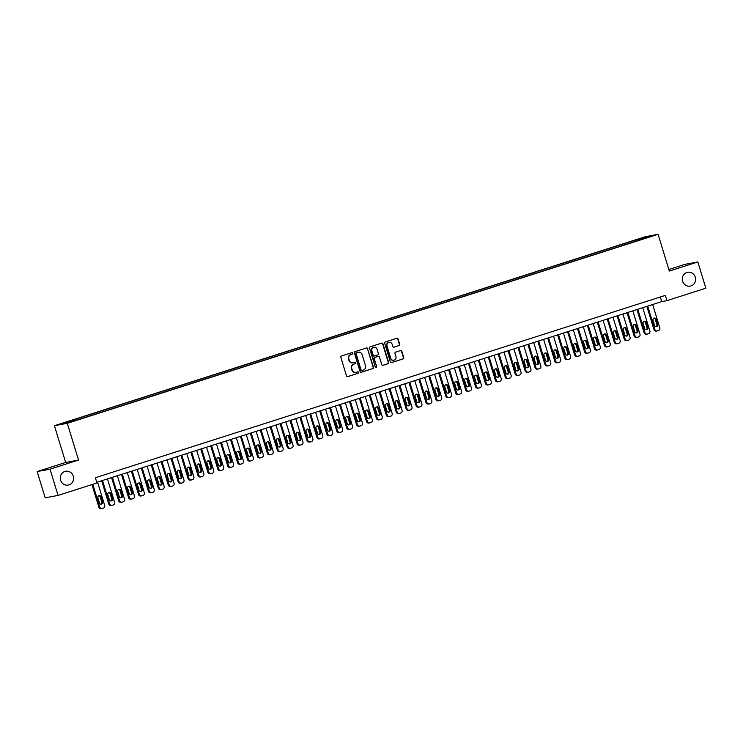 <?xml version="1.0" encoding="UTF-8"?>
<svg xmlns="http://www.w3.org/2000/svg" width="743" height="743" viewBox="0 0 743 743"><rect width="100%" height="100%" fill="white"/><g stroke="black" fill="none" stroke-linecap="round" stroke-linejoin="round"><path stroke-width="1.11" d="M352.73 353.185A0.752 0.715 79.4 0 0 351.829 352.674L341.492 355.981A1.077 1.022 79.4 0 0 340.833 357.327L346.498 375.874A1.077 1.022 79.4 0 0 347.789 376.59L358.126 373.283A0.752 0.715 79.4 0 0 357.773 371.825A0.752 0.715 79.4 0 0 357.689 371.844L356.352 372.271A3.455 3.269 79.4 0 1 352.228 369.968L351.755 368.426A3.455 3.269 79.4 0 1 353.863 364.135L355.2 363.699A0.752 0.715 79.4 0 0 354.838 362.24A0.752 0.715 79.4 0 0 354.755 362.259L353.417 362.686A3.455 3.269 79.4 0 1 349.303 360.383L348.829 358.841A3.455 3.269 79.4 0 1 350.928 354.55L352.266 354.123A0.752 0.715 79.4 0 0 352.73 353.185M352.869 362.807A3.455 3.269 79.4 0 1 348.95 360.448L348.476 358.906A3.455 3.269 79.4 0 1 350.585 354.615L351.922 354.188A0.752 0.715 79.4 0 0 351.727 352.711M347.501 376.636L357.782 373.348A0.752 0.715 79.4 0 0 357.578 371.881M355.795 372.392A3.455 3.269 79.4 0 1 351.876 370.033L351.411 368.491A3.455 3.269 79.4 0 1 353.51 364.2L354.848 363.764A0.752 0.715 79.4 0 0 354.652 362.296M682.603 281.226A7.031 6.659 79.4 0 0 690.238 286.111A7.031 6.659 79.4 0 0 695.299 277.167A7.031 6.659 79.4 0 0 687.665 272.282A7.031 6.659 79.4 0 0 682.603 281.226M682.743 281.625A7.031 6.659 79.4 0 0 682.288 279.164M60.582 480.201A7.031 6.659 79.4 0 0 68.217 485.086A7.031 6.659 79.4 0 0 73.269 476.142A7.031 6.659 79.4 0 0 65.635 471.266A7.031 6.659 79.4 0 0 60.582 480.201M60.712 480.61A7.031 6.659 79.4 0 0 60.257 478.148M638.153 239.097L642.63 237.862L638.153 239.097M399.028 345.551A1.077 1.022 79.4 0 0 399.688 344.213L398.09 339.012A1.077 1.022 79.4 0 0 396.808 338.288L385.32 341.966A1.077 1.022 79.4 0 0 384.67 343.303L390.335 361.85A1.077 1.022 79.4 0 0 391.626 362.575L403.105 358.897A1.077 1.022 79.4 0 0 403.765 357.559L401.842 351.272A1.077 1.022 79.4 0 0 400.551 350.547L395.638 352.126A1.077 1.022 79.4 0 0 394.979 353.464L395.935 356.584A2.888 2.731 79.4 0 1 393.864 360.253A2.888 2.731 79.4 0 1 390.734 358.247L387.001 346.034A2.888 2.731 79.4 0 1 389.072 342.365A2.888 2.731 79.4 0 1 392.202 344.371L392.824 346.405A1.077 1.022 79.4 0 0 394.115 347.13L398.675 345.616A1.077 1.022 79.4 0 0 399.335 344.278L397.746 339.077A1.077 1.022 79.4 0 0 396.743 338.306M669.332 271.065L697.826 261.954L705.85 288.191L666.945 300.646L665.338 295.389L95.355 477.721L96.962 482.978L58.047 495.423L50.022 469.177L78.526 460.056L67.297 423.315L658.094 234.324L669.332 271.065M367.831 348.69A1.077 1.022 79.4 0 0 366.54 347.965L355.061 351.643A1.077 1.022 79.4 0 0 354.402 352.981L360.076 371.528A1.077 1.022 79.4 0 0 361.367 372.252L372.847 368.574A1.077 1.022 79.4 0 0 373.506 367.237L367.488 348.755A1.077 1.022 79.4 0 0 366.485 347.993M370.19 346.805L381.679 343.127A1.077 1.022 79.4 0 1 382.961 343.851L388.635 362.398A1.077 1.022 79.4 0 1 387.976 363.736L383.063 365.315A1.077 1.022 79.4 0 1 381.772 364.59L379.478 357.067A1.077 1.022 79.4 0 0 378.187 356.352L374.927 357.392A1.077 1.022 79.4 0 0 374.268 358.73L376.664 366.568A0.752 0.715 79.4 0 1 376.116 367.525A0.752 0.715 79.4 0 1 375.299 367.005L369.531 348.142A1.077 1.022 79.4 0 1 370.19 346.805M64.316 422.962L68.681 421.467L64.316 422.962M67.297 423.315L54.415 425.72L645.221 236.729L658.094 234.324M632.079 242.469L631.708 241.234L70.641 420.705L73.083 420.259L73.473 420.835M631.708 241.234L645.045 237.286L650.339 236.302L641.868 239.339L80.801 418.811L67.464 422.758L62.171 423.742L73.083 420.259M78.526 460.056L65.653 462.462L37.15 471.573L50.022 469.177M37.15 471.573L45.174 497.819L58.047 495.423M697.826 261.954L684.953 264.35L668.849 269.505M65.653 462.462L54.415 425.72M96.766 482.337L661.725 301.612L666.945 300.646M660.313 297.005L661.725 301.612M634.717 241.624L634.141 240.778M645.045 237.286L644.859 238.057M361.079 372.299L372.494 368.639A1.077 1.022 79.4 0 0 373.153 367.302L367.488 348.755M356.575 352.739A0.752 0.715 79.4 0 0 356.111 353.687L361.089 369.958A0.752 0.715 79.4 0 0 361.99 370.469L363.401 370.014A3.455 3.269 79.4 0 0 365.51 365.723L362.11 354.597A3.455 3.269 79.4 0 0 357.987 352.293L356.231 352.804A0.752 0.715 79.4 0 0 355.767 353.752L356.111 353.687M361.822 370.497L361.646 370.534A0.752 0.715 79.4 0 1 360.745 370.023L355.767 353.752M358.191 352.238A3.455 3.269 79.4 0 0 357.634 352.358L357.987 352.293M356.231 352.804L357.634 352.358M382.775 365.352L387.623 363.801A1.077 1.022 79.4 0 0 388.283 362.463L382.617 343.916A1.077 1.022 79.4 0 0 381.614 343.145M378.076 356.371A1.077 1.022 79.4 0 0 377.834 356.417L374.574 357.457A1.077 1.022 79.4 0 0 373.924 358.795L376.664 366.568M375.939 367.534A0.752 0.715 79.4 0 0 376.311 366.633M377.091 349.266A2.888 2.731 79.4 0 0 373.952 347.26A2.888 2.731 79.4 0 0 371.881 350.928L373.2 355.228A1.077 1.022 79.4 0 0 374.481 355.953L377.741 354.903A1.077 1.022 79.4 0 0 378.401 353.566L377.091 349.266M373.785 347.297A2.888 2.731 79.4 0 0 371.537 350.993L371.881 350.928M374.138 356.018A1.077 1.022 79.4 0 1 372.847 355.293L371.537 350.993M393.827 347.176L398.675 345.616M388.895 342.412A2.888 2.731 79.4 0 0 386.648 346.099L387.001 346.034M393.688 360.281A2.888 2.731 79.4 0 1 390.381 358.312L386.648 346.099M391.338 362.621L402.762 358.962A1.077 1.022 79.4 0 0 403.412 357.624L401.499 351.337A1.077 1.022 79.4 0 0 400.496 350.575M91.946 484.575L98.847 507.144A2.201 2.08 -100.6 0 0 101.475 508.611M97.547 482.086L104.67 505.398A2.201 2.08 79.4 0 1 103.333 508.138L102.339 508.453A2.201 2.08 79.4 0 1 99.72 506.986L92.782 484.306M100.918 504.163A1.755 1.662 79.4 0 0 101.754 502.073L100.212 497.03A1.755 1.662 79.4 0 0 98.754 495.795M102.627 501.906L101.085 496.872A1.755 1.662 79.4 0 0 99.172 495.646A1.755 1.662 79.4 0 0 97.909 497.884L99.451 502.918A1.755 1.662 79.4 0 0 101.364 504.144A1.755 1.662 79.4 0 0 102.627 501.906L101.754 502.073M101.661 480.767L108.757 503.977A2.201 2.08 -100.6 0 0 111.385 505.444M107.456 478.919L114.589 502.231A2.201 2.08 79.4 0 1 113.242 504.961L112.258 505.277A2.201 2.08 79.4 0 1 109.63 503.819L102.506 480.507M110.828 500.986A1.755 1.662 79.4 0 0 111.664 498.897L110.131 493.863A1.755 1.662 79.4 0 0 108.664 492.618M112.537 498.739L110.995 493.696A1.755 1.662 79.4 0 0 109.091 492.479A1.755 1.662 79.4 0 0 107.828 494.708L109.37 499.751A1.755 1.662 79.4 0 0 111.274 500.968A1.755 1.662 79.4 0 0 112.537 498.739L111.664 498.897M111.58 477.6L118.676 500.81A2.201 2.08 -100.6 0 0 121.295 502.268M117.375 475.743L124.499 499.055A2.201 2.08 79.4 0 1 123.162 501.794L122.168 502.11A2.201 2.08 79.4 0 1 119.539 500.643L112.416 477.331M120.737 497.819A1.755 1.662 79.4 0 0 121.583 495.73L120.041 490.686A1.755 1.662 79.4 0 0 118.583 489.451M122.446 495.562L120.914 490.529A1.755 1.662 79.4 0 0 119.001 489.303A1.755 1.662 79.4 0 0 117.738 491.541L119.279 496.575A1.755 1.662 79.4 0 0 121.183 497.801A1.755 1.662 79.4 0 0 122.446 495.562L121.583 495.73M121.49 474.433L128.585 497.634A2.201 2.08 -100.6 0 0 131.205 499.101M127.285 472.576L134.409 495.887A2.201 2.08 79.4 0 1 133.071 498.618L132.078 498.934A2.201 2.08 79.4 0 1 129.458 497.476L122.326 474.164M130.657 494.652A1.755 1.662 79.4 0 0 131.492 492.553L129.951 487.519A1.755 1.662 79.4 0 0 128.493 486.275M132.365 492.395L130.824 487.352A1.755 1.662 79.4 0 0 128.911 486.136A1.755 1.662 79.4 0 0 127.647 488.374L129.189 493.408A1.755 1.662 79.4 0 0 131.102 494.624A1.755 1.662 79.4 0 0 132.365 492.395L131.492 492.553M131.4 471.257L138.495 494.466A2.201 2.08 -100.6 0 0 141.124 495.934M137.195 469.409L144.328 492.72A2.201 2.08 79.4 0 1 142.981 495.451L141.987 495.767A2.201 2.08 79.4 0 1 139.368 494.299L132.245 470.988M140.566 491.476A1.755 1.662 79.4 0 0 141.402 489.386L139.87 484.343A1.755 1.662 79.4 0 0 138.402 483.108M142.275 489.219L140.733 484.185A1.755 1.662 79.4 0 0 138.83 482.959A1.755 1.662 79.4 0 0 137.566 485.198L139.108 490.241A1.755 1.662 79.4 0 0 141.012 491.457A1.755 1.662 79.4 0 0 142.275 489.219L141.402 489.386M141.319 468.09L148.414 491.29A2.201 2.08 -100.6 0 0 151.033 492.758M147.114 466.232L154.238 489.544A2.201 2.08 79.4 0 1 152.9 492.275L151.906 492.6A2.201 2.08 79.4 0 1 149.278 491.132L142.154 467.821M150.476 488.309A1.755 1.662 79.4 0 0 151.321 486.21L149.78 481.176A1.755 1.662 79.4 0 0 148.321 479.932M152.185 486.052L150.653 481.009A1.755 1.662 79.4 0 0 148.739 479.792A1.755 1.662 79.4 0 0 147.476 482.031L149.018 487.064A1.755 1.662 79.4 0 0 150.922 488.29A1.755 1.662 79.4 0 0 152.185 486.052L151.321 486.21M151.228 464.914L158.324 488.123A2.201 2.08 -100.6 0 0 160.943 489.591M157.024 463.065L164.147 486.377A2.201 2.08 79.4 0 1 162.81 489.108L161.816 489.423A2.201 2.08 79.4 0 1 159.197 487.956L152.064 464.644M160.395 485.133A1.755 1.662 79.4 0 0 161.231 483.043L159.689 478A1.755 1.662 79.4 0 0 158.231 476.765M162.104 482.885L160.562 477.842A1.755 1.662 79.4 0 0 158.649 476.625A1.755 1.662 79.4 0 0 157.386 478.854L158.928 483.897A1.755 1.662 79.4 0 0 160.841 485.114A1.755 1.662 79.4 0 0 162.104 482.885L161.231 483.043M161.138 461.747L168.234 484.947A2.201 2.08 -100.6 0 0 170.862 486.414M166.934 459.889L174.066 483.201A2.201 2.08 79.4 0 1 172.72 485.941L171.726 486.256A2.201 2.08 79.4 0 1 169.107 484.789L161.983 461.477M170.305 481.966A1.755 1.662 79.4 0 0 171.141 479.876L169.608 474.833A1.755 1.662 79.4 0 0 168.141 473.597M172.014 479.709L170.472 474.675A1.755 1.662 79.4 0 0 168.568 473.449A1.755 1.662 79.4 0 0 167.305 475.687L168.847 480.721A1.755 1.662 79.4 0 0 170.751 481.947A1.755 1.662 79.4 0 0 172.014 479.709L171.141 479.876M171.057 458.57L178.153 481.78A2.201 2.08 -100.6 0 0 180.772 483.247M176.843 456.722L183.976 480.034A2.201 2.08 79.4 0 1 182.639 482.764L181.645 483.08A2.201 2.08 79.4 0 1 179.017 481.622L171.893 458.31M180.215 478.789A1.755 1.662 79.4 0 0 181.06 476.7L179.518 471.666A1.755 1.662 79.4 0 0 178.051 470.421M181.924 476.542L180.391 471.499A1.755 1.662 79.4 0 0 178.478 470.282A1.755 1.662 79.4 0 0 177.215 472.511L178.757 477.554A1.755 1.662 79.4 0 0 180.66 478.771A1.755 1.662 79.4 0 0 181.924 476.542L181.06 476.7M180.967 455.403L188.063 478.613A2.201 2.08 -100.6 0 0 190.682 480.071M186.762 453.546L193.886 476.857A2.201 2.08 79.4 0 1 192.548 479.597L191.555 479.913A2.201 2.08 79.4 0 1 188.936 478.446L181.803 455.134M190.134 475.622A1.755 1.662 79.4 0 0 190.97 473.532L189.428 468.489A1.755 1.662 79.4 0 0 187.97 467.254M191.843 473.365L190.301 468.331A1.755 1.662 79.4 0 0 188.388 467.106A1.755 1.662 79.4 0 0 187.125 469.344L188.666 474.387A1.755 1.662 79.4 0 0 190.579 475.604A1.755 1.662 79.4 0 0 191.843 473.365L190.97 473.532M190.877 452.236L197.972 475.436A2.201 2.08 -100.6 0 0 200.601 476.904M196.672 450.379L203.805 473.69A2.201 2.08 79.4 0 1 202.458 476.421L201.464 476.737A2.201 2.08 79.4 0 1 198.845 475.279L191.713 451.967M200.043 472.455A1.755 1.662 79.4 0 0 200.879 470.356L199.338 465.322A1.755 1.662 79.4 0 0 197.879 464.078M201.752 470.198L200.211 465.155A1.755 1.662 79.4 0 0 198.307 463.938A1.755 1.662 79.4 0 0 197.044 466.177L198.585 471.211A1.755 1.662 79.4 0 0 200.489 472.427A1.755 1.662 79.4 0 0 201.752 470.198L200.879 470.356M200.796 449.06L207.882 472.269A2.201 2.08 -100.6 0 0 210.51 473.737M206.582 447.212L213.715 470.523A2.201 2.08 79.4 0 1 212.368 473.254L211.383 473.57A2.201 2.08 79.4 0 1 208.755 472.102L201.632 448.791M209.953 469.279A1.755 1.662 79.4 0 0 210.798 467.189L209.257 462.146A1.755 1.662 79.4 0 0 207.789 460.911M211.662 467.022L210.12 461.988A1.755 1.662 79.4 0 0 208.216 460.762A1.755 1.662 79.4 0 0 206.953 463L208.495 468.044A1.755 1.662 79.4 0 0 210.399 469.26A1.755 1.662 79.4 0 0 211.662 467.022L210.798 467.189M210.706 445.893L217.801 469.093A2.201 2.08 -100.6 0 0 220.42 470.56M216.501 444.035L223.624 467.347A2.201 2.08 79.4 0 1 222.287 470.078L221.293 470.403A2.201 2.08 79.4 0 1 218.665 468.935L211.541 445.624M219.872 466.112A1.755 1.662 79.4 0 0 220.708 464.013L219.166 458.979A1.755 1.662 79.4 0 0 217.708 457.734M221.581 463.855L220.039 458.812A1.755 1.662 79.4 0 0 218.126 457.595A1.755 1.662 79.4 0 0 216.863 459.833L218.405 464.867A1.755 1.662 79.4 0 0 220.318 466.093A1.755 1.662 79.4 0 0 221.581 463.855L220.708 464.013M220.615 442.717L227.711 465.926A2.201 2.08 -100.6 0 0 230.339 467.393M226.411 440.868L233.534 464.18A2.201 2.08 79.4 0 1 232.197 466.91L231.203 467.226A2.201 2.08 79.4 0 1 228.584 465.759L221.451 442.447M229.782 462.935A1.755 1.662 79.4 0 0 230.618 460.846L229.076 455.803A1.755 1.662 79.4 0 0 227.618 454.567M231.491 460.688L229.949 455.645A1.755 1.662 79.4 0 0 228.045 454.428A1.755 1.662 79.4 0 0 226.782 456.657L228.315 461.7A1.755 1.662 79.4 0 0 230.228 462.917A1.755 1.662 79.4 0 0 231.491 460.688L230.618 460.846M230.534 439.55L237.621 462.75A2.201 2.08 -100.6 0 0 240.249 464.217M236.32 437.692L243.453 461.004A2.201 2.08 79.4 0 1 242.107 463.743L241.122 464.059A2.201 2.08 79.4 0 1 238.494 462.592L231.37 439.28M239.692 459.768A1.755 1.662 79.4 0 0 240.537 457.679L238.995 452.636A1.755 1.662 79.4 0 0 237.528 451.4M241.401 457.512L239.859 452.478A1.755 1.662 79.4 0 0 237.955 451.252A1.755 1.662 79.4 0 0 236.692 453.49L238.234 458.524A1.755 1.662 79.4 0 0 240.138 459.75A1.755 1.662 79.4 0 0 241.401 457.512L240.537 457.679M240.444 436.373L247.54 459.583A2.201 2.08 -100.6 0 0 250.159 461.05M246.239 434.525L253.363 457.837A2.201 2.08 79.4 0 1 252.026 460.567L251.032 460.883A2.201 2.08 79.4 0 1 248.403 459.425L241.28 436.113M249.602 456.592A1.755 1.662 79.4 0 0 250.447 454.502L248.905 449.469A1.755 1.662 79.4 0 0 247.447 448.224M251.32 454.344L249.778 449.301A1.755 1.662 79.4 0 0 247.865 448.085A1.755 1.662 79.4 0 0 246.602 450.314L248.143 455.357A1.755 1.662 79.4 0 0 250.057 456.574A1.755 1.662 79.4 0 0 251.32 454.344L250.447 454.502M250.354 433.206L257.45 456.416A2.201 2.08 -100.6 0 0 260.078 457.874M256.149 431.349L263.273 454.66A2.201 2.08 79.4 0 1 261.935 457.4L260.942 457.716A2.201 2.08 79.4 0 1 258.323 456.248L251.19 432.937M259.521 453.425A1.755 1.662 79.4 0 0 260.356 451.335L258.815 446.292A1.755 1.662 79.4 0 0 257.357 445.057M261.23 451.168L259.688 446.134A1.755 1.662 79.4 0 0 257.784 444.908A1.755 1.662 79.4 0 0 256.521 447.147L258.053 452.19A1.755 1.662 79.4 0 0 259.966 453.406A1.755 1.662 79.4 0 0 261.23 451.168L260.356 451.335M260.273 430.039L267.359 453.239A2.201 2.08 -100.6 0 0 269.988 454.707M266.059 428.182L273.192 451.493A2.201 2.08 79.4 0 1 271.845 454.224L270.861 454.54A2.201 2.08 79.4 0 1 268.232 453.081L261.109 429.77M269.43 450.258A1.755 1.662 79.4 0 0 270.276 448.159L268.734 443.125A1.755 1.662 79.4 0 0 267.266 441.881M271.139 448.001L269.598 442.958A1.755 1.662 79.4 0 0 267.694 441.741A1.755 1.662 79.4 0 0 266.431 443.98L267.972 449.013A1.755 1.662 79.4 0 0 269.876 450.239A1.755 1.662 79.4 0 0 271.139 448.001L270.276 448.159M270.183 426.863L277.278 450.072A2.201 2.08 -100.6 0 0 279.897 451.54M275.978 425.015L283.102 448.326A2.201 2.08 79.4 0 1 281.764 451.057L280.77 451.373A2.201 2.08 79.4 0 1 278.142 449.905L271.019 426.593M279.34 447.082A1.755 1.662 79.4 0 0 280.185 444.992L278.644 439.949A1.755 1.662 79.4 0 0 277.185 438.714M281.058 444.825L279.517 439.791A1.755 1.662 79.4 0 0 277.603 438.565A1.755 1.662 79.4 0 0 276.34 440.803L277.882 445.846A1.755 1.662 79.4 0 0 279.795 447.063A1.755 1.662 79.4 0 0 281.058 444.825L280.185 444.992M280.092 423.696L287.188 446.896A2.201 2.08 -100.6 0 0 289.816 448.363M285.888 421.838L293.011 445.15A2.201 2.08 79.4 0 1 291.674 447.89L290.68 448.205A2.201 2.08 79.4 0 1 288.061 446.738L280.928 423.426M289.259 443.915A1.755 1.662 79.4 0 0 290.095 441.816L288.553 436.782A1.755 1.662 79.4 0 0 287.095 435.537M290.968 441.658L289.426 436.615A1.755 1.662 79.4 0 0 287.522 435.398A1.755 1.662 79.4 0 0 286.259 437.636L287.792 442.67A1.755 1.662 79.4 0 0 289.705 443.896A1.755 1.662 79.4 0 0 290.968 441.658L290.095 441.816M290.011 420.519L297.098 443.729A2.201 2.08 -100.6 0 0 299.726 445.196M295.798 418.671L302.93 441.983A2.201 2.08 79.4 0 1 301.584 444.713L300.599 445.029A2.201 2.08 79.4 0 1 297.971 443.562L290.847 420.25M299.169 440.738A1.755 1.662 79.4 0 0 300.014 438.649L298.472 433.606A1.755 1.662 79.4 0 0 297.005 432.37M300.878 438.491L299.336 433.448A1.755 1.662 79.4 0 0 297.432 432.231A1.755 1.662 79.4 0 0 296.169 434.46L297.711 439.503A1.755 1.662 79.4 0 0 299.615 440.72A1.755 1.662 79.4 0 0 300.878 438.491L300.014 438.649M299.921 417.352L307.017 440.553A2.201 2.08 -100.6 0 0 309.636 442.02M305.717 415.495L312.84 438.807A2.201 2.08 79.4 0 1 311.503 441.546L310.509 441.862A2.201 2.08 79.4 0 1 307.881 440.395L300.757 417.083M309.079 437.571A1.755 1.662 79.4 0 0 309.924 435.482L308.382 430.438A1.755 1.662 79.4 0 0 306.924 429.203M310.797 435.314L309.255 430.281A1.755 1.662 79.4 0 0 307.342 429.055A1.755 1.662 79.4 0 0 306.079 431.293L307.621 436.327A1.755 1.662 79.4 0 0 309.534 437.553A1.755 1.662 79.4 0 0 310.797 435.314L309.924 435.482M309.831 414.176L316.927 437.386A2.201 2.08 -100.6 0 0 319.555 438.853M315.626 412.328L322.75 435.639A2.201 2.08 79.4 0 1 321.413 438.37L320.419 438.686A2.201 2.08 79.4 0 1 317.8 437.228L310.667 413.916M318.998 434.395A1.755 1.662 79.4 0 0 319.834 432.305L318.292 427.271A1.755 1.662 79.4 0 0 316.834 426.027M320.707 432.147L319.165 427.104A1.755 1.662 79.4 0 0 317.261 425.888A1.755 1.662 79.4 0 0 315.998 428.117L317.53 433.16A1.755 1.662 79.4 0 0 319.444 434.376A1.755 1.662 79.4 0 0 320.707 432.147L319.834 432.305M319.741 411.009L326.836 434.218A2.201 2.08 -100.6 0 0 329.465 435.677M325.536 409.152L332.669 432.463A2.201 2.08 79.4 0 1 331.322 435.203L330.338 435.519A2.201 2.08 79.4 0 1 327.709 434.051L320.586 410.74M328.908 431.228A1.755 1.662 79.4 0 0 329.753 429.138L328.211 424.095A1.755 1.662 79.4 0 0 326.744 422.86M330.616 428.971L329.075 423.937A1.755 1.662 79.4 0 0 327.171 422.711A1.755 1.662 79.4 0 0 325.908 424.95L327.449 429.993A1.755 1.662 79.4 0 0 329.353 431.209A1.755 1.662 79.4 0 0 330.616 428.971L329.753 429.138M329.66 407.842L336.755 431.042A2.201 2.08 -100.6 0 0 339.375 432.51M335.455 405.984L342.579 429.296A2.201 2.08 79.4 0 1 341.241 432.027L340.248 432.352A2.201 2.08 79.4 0 1 337.619 430.884L330.496 407.573M338.817 428.061A1.755 1.662 79.4 0 0 339.662 425.962L338.121 420.928A1.755 1.662 79.4 0 0 336.663 419.684M340.535 425.804L338.994 420.761A1.755 1.662 79.4 0 0 337.081 419.544A1.755 1.662 79.4 0 0 335.817 421.783L337.359 426.816A1.755 1.662 79.4 0 0 339.263 428.042A1.755 1.662 79.4 0 0 340.535 425.804L339.662 425.962M339.57 404.666L346.665 427.875A2.201 2.08 -100.6 0 0 349.294 429.343M345.365 402.817L352.488 426.129A2.201 2.08 79.4 0 1 351.151 428.86L350.157 429.175A2.201 2.08 79.4 0 1 347.538 427.708L340.405 404.396M348.736 424.885A1.755 1.662 79.4 0 0 349.572 422.795L348.03 417.752A1.755 1.662 79.4 0 0 346.572 416.517M350.445 422.628L348.904 417.594A1.755 1.662 79.4 0 0 347 416.368A1.755 1.662 79.4 0 0 345.727 418.606L347.269 423.649A1.755 1.662 79.4 0 0 349.182 424.866A1.755 1.662 79.4 0 0 350.445 422.628L349.572 422.795M349.479 401.499L356.575 424.699A2.201 2.08 -100.6 0 0 359.203 426.166M355.275 399.641L362.408 422.953A2.201 2.08 79.4 0 1 361.061 425.693L360.076 426.008A2.201 2.08 79.4 0 1 357.448 424.541L350.325 401.229M358.646 421.718A1.755 1.662 79.4 0 0 359.491 419.619L357.95 414.585A1.755 1.662 79.4 0 0 356.482 413.34M360.355 419.461L358.813 414.418A1.755 1.662 79.4 0 0 356.909 413.201A1.755 1.662 79.4 0 0 355.646 415.439L357.188 420.473A1.755 1.662 79.4 0 0 359.092 421.699A1.755 1.662 79.4 0 0 360.355 419.461L359.491 419.619M359.398 398.322L366.494 421.532A2.201 2.08 -100.6 0 0 369.113 422.999M365.194 396.474L372.317 419.786A2.201 2.08 79.4 0 1 370.98 422.516L369.986 422.832A2.201 2.08 79.4 0 1 367.358 421.365L360.234 398.062M368.556 418.541A1.755 1.662 79.4 0 0 369.401 416.451L367.859 411.408A1.755 1.662 79.4 0 0 366.401 410.173M370.274 416.294L368.732 411.25A1.755 1.662 79.4 0 0 366.819 410.034A1.755 1.662 79.4 0 0 365.556 412.263L367.098 417.306A1.755 1.662 79.4 0 0 369.002 418.523A1.755 1.662 79.4 0 0 370.274 416.294L369.401 416.451M369.308 395.155L376.404 418.355A2.201 2.08 -100.6 0 0 379.032 419.823M375.104 393.298L382.227 416.609A2.201 2.08 79.4 0 1 380.89 419.349L379.896 419.665A2.201 2.08 79.4 0 1 377.277 418.198L370.144 394.886M378.475 415.374A1.755 1.662 79.4 0 0 379.311 413.284L377.769 408.241A1.755 1.662 79.4 0 0 376.311 407.006M380.184 413.117L378.642 408.083A1.755 1.662 79.4 0 0 376.738 406.858A1.755 1.662 79.4 0 0 375.466 409.096L377.007 414.13A1.755 1.662 79.4 0 0 378.921 415.356A1.755 1.662 79.4 0 0 380.184 413.117L379.311 413.284M379.218 391.988L386.314 415.188A2.201 2.08 -100.6 0 0 388.942 416.656M385.013 390.131L392.146 413.442A2.201 2.08 79.4 0 1 390.799 416.173L389.815 416.489A2.201 2.08 79.4 0 1 387.187 415.031L380.063 391.719M388.385 412.198A1.755 1.662 79.4 0 0 389.23 410.108L387.688 405.074A1.755 1.662 79.4 0 0 386.221 403.83M390.094 409.95L388.552 404.907A1.755 1.662 79.4 0 0 386.648 403.69A1.755 1.662 79.4 0 0 385.385 405.919L386.927 410.963A1.755 1.662 79.4 0 0 388.83 412.179A1.755 1.662 79.4 0 0 390.094 409.95L389.23 410.108M389.137 388.812L396.233 412.021A2.201 2.08 -100.6 0 0 398.852 413.479M394.932 386.964L402.056 410.266A2.201 2.08 79.4 0 1 400.718 413.006L399.725 413.322A2.201 2.08 79.4 0 1 397.096 411.854L389.973 388.543M398.294 409.031A1.755 1.662 79.4 0 0 399.14 406.941L397.598 401.898A1.755 1.662 79.4 0 0 396.14 400.663M400.013 406.774L398.471 401.74A1.755 1.662 79.4 0 0 396.558 400.514A1.755 1.662 79.4 0 0 395.295 402.752L396.836 407.796A1.755 1.662 79.4 0 0 398.74 409.012A1.755 1.662 79.4 0 0 400.013 406.774L399.14 406.941M399.047 385.645L406.142 408.845A2.201 2.08 -100.6 0 0 408.771 410.312M404.842 383.787L411.966 407.099A2.201 2.08 79.4 0 1 410.628 409.83L409.634 410.155A2.201 2.08 79.4 0 1 407.015 408.687L399.883 385.376M408.213 405.864A1.755 1.662 79.4 0 0 409.049 403.765L407.508 398.731A1.755 1.662 79.4 0 0 406.049 397.486M409.922 403.607L408.381 398.564A1.755 1.662 79.4 0 0 406.477 397.347A1.755 1.662 79.4 0 0 405.204 399.585L406.746 404.619A1.755 1.662 79.4 0 0 408.659 405.845A1.755 1.662 79.4 0 0 409.922 403.607L409.049 403.765M408.956 382.469L416.052 405.678A2.201 2.08 -100.6 0 0 418.68 407.145M414.752 380.62L421.885 403.932A2.201 2.08 79.4 0 1 420.538 406.662L419.554 406.978A2.201 2.08 79.4 0 1 416.925 405.511L409.802 382.199M418.123 402.687A1.755 1.662 79.4 0 0 418.959 400.598L417.427 395.555A1.755 1.662 79.4 0 0 415.959 394.319M419.832 400.431L418.29 395.397A1.755 1.662 79.4 0 0 416.386 394.171A1.755 1.662 79.4 0 0 415.123 396.409L416.665 401.452A1.755 1.662 79.4 0 0 418.569 402.669A1.755 1.662 79.4 0 0 419.832 400.431L418.959 400.598M418.876 379.301L425.971 402.502A2.201 2.08 -100.6 0 0 428.59 403.969M424.671 377.444L431.794 400.756A2.201 2.08 79.4 0 1 430.457 403.495L429.463 403.811A2.201 2.08 79.4 0 1 426.835 402.344L419.711 379.032M428.033 399.52A1.755 1.662 79.4 0 0 428.878 397.421L427.336 392.388A1.755 1.662 79.4 0 0 425.878 391.143M429.742 397.264L428.209 392.22A1.755 1.662 79.4 0 0 426.296 391.004A1.755 1.662 79.4 0 0 425.033 393.242L426.575 398.276A1.755 1.662 79.4 0 0 428.479 399.502A1.755 1.662 79.4 0 0 429.742 397.264L428.878 397.421M428.785 376.125L435.881 399.335A2.201 2.08 -100.6 0 0 438.509 400.802M434.581 374.277L441.704 397.589A2.201 2.08 79.4 0 1 440.367 400.319L439.373 400.635A2.201 2.08 79.4 0 1 436.754 399.167L429.621 375.865M437.952 396.344A1.755 1.662 79.4 0 0 438.788 394.254L437.246 389.211A1.755 1.662 79.4 0 0 435.788 387.976M439.661 394.096L438.119 389.053A1.755 1.662 79.4 0 0 436.206 387.837A1.755 1.662 79.4 0 0 434.943 390.066L436.485 395.109A1.755 1.662 79.4 0 0 438.398 396.325A1.755 1.662 79.4 0 0 439.661 394.096L438.788 394.254M438.695 372.958L445.791 396.168A2.201 2.08 -100.6 0 0 448.419 397.626M444.49 371.101L451.623 394.412A2.201 2.08 79.4 0 1 450.277 397.152L449.292 397.468A2.201 2.08 79.4 0 1 446.664 396L439.54 372.689M447.862 393.177A1.755 1.662 79.4 0 0 448.698 391.087L447.165 386.044A1.755 1.662 79.4 0 0 445.698 384.809M449.571 390.92L448.029 385.886A1.755 1.662 79.4 0 0 446.125 384.66A1.755 1.662 79.4 0 0 444.862 386.899L446.404 391.933A1.755 1.662 79.4 0 0 448.308 393.158A1.755 1.662 79.4 0 0 449.571 390.92L448.698 391.087M448.614 369.791L455.71 392.991A2.201 2.08 -100.6 0 0 458.329 394.459M454.41 367.934L461.533 391.245A2.201 2.08 79.4 0 1 460.196 393.976L459.202 394.292A2.201 2.08 79.4 0 1 456.574 392.833L449.45 369.522M457.772 390.001A1.755 1.662 79.4 0 0 458.617 387.911L457.075 382.877A1.755 1.662 79.4 0 0 455.617 381.633M459.48 387.753L457.948 382.71A1.755 1.662 79.4 0 0 456.035 381.493A1.755 1.662 79.4 0 0 454.772 383.722L456.313 388.765A1.755 1.662 79.4 0 0 458.217 389.982A1.755 1.662 79.4 0 0 459.48 387.753L458.617 387.911M458.524 366.615L465.62 389.824A2.201 2.08 -100.6 0 0 468.239 391.282M464.319 364.767L471.443 388.069A2.201 2.08 79.4 0 1 470.105 390.809L469.112 391.124A2.201 2.08 79.4 0 1 466.493 389.657L459.36 366.345M467.691 386.834A1.755 1.662 79.4 0 0 468.527 384.744L466.985 379.701A1.755 1.662 79.4 0 0 465.527 378.466M469.4 384.577L467.858 379.543A1.755 1.662 79.4 0 0 465.945 378.317A1.755 1.662 79.4 0 0 464.681 380.555L466.223 385.598A1.755 1.662 79.4 0 0 468.136 386.815A1.755 1.662 79.4 0 0 469.4 384.577L468.527 384.744M468.434 363.448L475.529 386.648A2.201 2.08 -100.6 0 0 478.158 388.115M474.229 361.59L481.362 384.902A2.201 2.08 79.4 0 1 480.015 387.632L479.021 387.957A2.201 2.08 79.4 0 1 476.402 386.49L469.279 363.178M477.6 383.667A1.755 1.662 79.4 0 0 478.436 381.568L476.904 376.534A1.755 1.662 79.4 0 0 475.436 375.289M479.309 381.41L477.768 376.367A1.755 1.662 79.4 0 0 475.864 375.15A1.755 1.662 79.4 0 0 474.601 377.388L476.142 382.422A1.755 1.662 79.4 0 0 478.046 383.648A1.755 1.662 79.4 0 0 479.309 381.41L478.436 381.568M478.353 360.271L485.448 383.481A2.201 2.08 -100.6 0 0 488.067 384.948M484.148 358.423L491.272 381.735A2.201 2.08 79.4 0 1 489.934 384.465L488.94 384.781A2.201 2.08 79.4 0 1 486.312 383.314L479.189 360.002M487.51 380.49A1.755 1.662 79.4 0 0 488.355 378.401L486.814 373.357A1.755 1.662 79.4 0 0 485.355 372.122M489.219 378.233L487.687 373.2A1.755 1.662 79.4 0 0 485.773 371.974A1.755 1.662 79.4 0 0 484.51 374.212L486.052 379.255A1.755 1.662 79.4 0 0 487.956 380.472A1.755 1.662 79.4 0 0 489.219 378.233L488.355 378.401M488.262 357.104L495.358 380.305A2.201 2.08 -100.6 0 0 497.977 381.772M494.058 355.247L501.181 378.558A2.201 2.08 79.4 0 1 499.844 381.298L498.85 381.614A2.201 2.08 79.4 0 1 496.231 380.147L489.098 356.835M497.429 377.323A1.755 1.662 79.4 0 0 498.265 375.224L496.723 370.19A1.755 1.662 79.4 0 0 495.265 368.946M499.138 375.066L497.596 370.023A1.755 1.662 79.4 0 0 495.683 368.807A1.755 1.662 79.4 0 0 494.42 371.045L495.962 376.079A1.755 1.662 79.4 0 0 497.875 377.305A1.755 1.662 79.4 0 0 499.138 375.066L498.265 375.224M498.172 353.928L505.268 377.138A2.201 2.08 -100.6 0 0 507.896 378.605M503.968 352.08L511.1 375.391A2.201 2.08 79.4 0 1 509.754 378.122L508.76 378.438A2.201 2.08 79.4 0 1 506.141 376.97L499.017 353.668M507.339 374.147A1.755 1.662 79.4 0 0 508.175 372.057L506.642 367.023A1.755 1.662 79.4 0 0 505.175 365.779M509.048 371.899L507.506 366.856A1.755 1.662 79.4 0 0 505.602 365.64A1.755 1.662 79.4 0 0 504.339 367.869L505.881 372.912A1.755 1.662 79.4 0 0 507.785 374.128A1.755 1.662 79.4 0 0 509.048 371.899L508.175 372.057M508.091 350.761L515.187 373.97A2.201 2.08 -100.6 0 0 517.806 375.429M513.887 348.904L521.01 372.215A2.201 2.08 79.4 0 1 519.673 374.955L518.679 375.271A2.201 2.08 79.4 0 1 516.051 373.803L508.927 350.492M517.249 370.98A1.755 1.662 79.4 0 0 518.094 368.89L516.552 363.847A1.755 1.662 79.4 0 0 515.085 362.612M518.958 368.723L517.425 363.689A1.755 1.662 79.4 0 0 515.512 362.463A1.755 1.662 79.4 0 0 514.249 364.702L515.791 369.735A1.755 1.662 79.4 0 0 517.695 370.961A1.755 1.662 79.4 0 0 518.958 368.723L518.094 368.89M518.001 347.594L525.097 370.794A2.201 2.08 -100.6 0 0 527.716 372.262M523.796 345.736L530.92 369.048A2.201 2.08 79.4 0 1 529.583 371.779L528.589 372.094A2.201 2.08 79.4 0 1 525.97 370.636L518.837 347.325M527.168 367.804A1.755 1.662 79.4 0 0 528.004 365.714L526.462 360.68A1.755 1.662 79.4 0 0 525.004 359.436M528.877 365.556L527.335 360.513A1.755 1.662 79.4 0 0 525.422 359.296A1.755 1.662 79.4 0 0 524.159 361.525L525.7 366.568A1.755 1.662 79.4 0 0 527.614 367.785A1.755 1.662 79.4 0 0 528.877 365.556L528.004 365.714M527.911 344.418L535.006 367.627A2.201 2.08 -100.6 0 0 537.635 369.085M533.706 342.569L540.839 365.872A2.201 2.08 79.4 0 1 539.492 368.612L538.499 368.927A2.201 2.08 79.4 0 1 535.879 367.46L528.747 344.148M537.078 364.637A1.755 1.662 79.4 0 0 537.913 362.547L536.381 357.504A1.755 1.662 79.4 0 0 534.914 356.269M538.786 362.38L537.245 357.346A1.755 1.662 79.4 0 0 535.341 356.12A1.755 1.662 79.4 0 0 534.078 358.358L535.619 363.401A1.755 1.662 79.4 0 0 537.523 364.618A1.755 1.662 79.4 0 0 538.786 362.38L537.913 362.547M537.83 341.251L544.925 364.451A2.201 2.08 -100.6 0 0 547.545 365.918M543.616 339.393L550.749 362.705A2.201 2.08 79.4 0 1 549.402 365.435L548.418 365.76A2.201 2.08 79.4 0 1 545.789 364.293L538.666 340.981M546.987 361.469A1.755 1.662 79.4 0 0 547.832 359.371L546.291 354.337A1.755 1.662 79.4 0 0 544.823 353.092M548.696 359.213L547.164 354.17A1.755 1.662 79.4 0 0 545.251 352.953A1.755 1.662 79.4 0 0 543.987 355.191L545.529 360.225A1.755 1.662 79.4 0 0 547.433 361.451A1.755 1.662 79.4 0 0 548.696 359.213L547.832 359.371M547.74 338.074L554.835 361.284A2.201 2.08 -100.6 0 0 557.454 362.751M553.535 336.226L560.659 359.538A2.201 2.08 79.4 0 1 559.321 362.268L558.327 362.584A2.201 2.08 79.4 0 1 555.708 361.117L548.575 337.805M556.906 358.293A1.755 1.662 79.4 0 0 557.742 356.203L556.201 351.16A1.755 1.662 79.4 0 0 554.742 349.925M558.615 356.036L557.074 351.002A1.755 1.662 79.4 0 0 555.16 349.777A1.755 1.662 79.4 0 0 553.897 352.015L555.439 357.058A1.755 1.662 79.4 0 0 557.352 358.275A1.755 1.662 79.4 0 0 558.615 356.036L557.742 356.203M557.649 334.907L564.745 358.107A2.201 2.08 -100.6 0 0 567.373 359.575M563.445 333.05L570.568 356.361A2.201 2.08 79.4 0 1 569.231 359.101L568.237 359.417A2.201 2.08 79.4 0 1 565.618 357.95L558.485 334.638M566.816 355.126A1.755 1.662 79.4 0 0 567.652 353.027L566.11 347.993A1.755 1.662 79.4 0 0 564.652 346.758M568.525 352.869L566.983 347.826A1.755 1.662 79.4 0 0 565.079 346.609A1.755 1.662 79.4 0 0 563.816 348.848L565.349 353.882A1.755 1.662 79.4 0 0 567.262 355.108A1.755 1.662 79.4 0 0 568.525 352.869L567.652 353.027M567.568 331.731L574.655 354.94A2.201 2.08 -100.6 0 0 577.283 356.408M573.355 329.883L580.487 353.194A2.201 2.08 79.4 0 1 579.141 355.925L578.156 356.241A2.201 2.08 79.4 0 1 575.528 354.773L568.404 331.471M576.726 351.95A1.755 1.662 79.4 0 0 577.571 349.86L576.029 344.826A1.755 1.662 79.4 0 0 574.562 343.582M578.435 349.702L576.893 344.659A1.755 1.662 79.4 0 0 574.989 343.442A1.755 1.662 79.4 0 0 573.726 345.671L575.268 350.715A1.755 1.662 79.4 0 0 577.172 351.931A1.755 1.662 79.4 0 0 578.435 349.702L577.571 349.86M577.478 328.564L584.574 351.773A2.201 2.08 -100.6 0 0 587.193 353.231M583.274 326.706L590.397 350.018A2.201 2.08 79.4 0 1 589.06 352.758L588.066 353.074A2.201 2.08 79.4 0 1 585.438 351.606L578.314 328.295M586.645 348.783A1.755 1.662 79.4 0 0 587.481 346.693L585.939 341.65A1.755 1.662 79.4 0 0 584.481 340.415M588.354 346.526L586.812 341.492A1.755 1.662 79.4 0 0 584.899 340.266A1.755 1.662 79.4 0 0 583.636 342.504L585.178 347.538A1.755 1.662 79.4 0 0 587.091 348.764A1.755 1.662 79.4 0 0 588.354 346.526L587.481 346.693M587.388 325.397L594.484 348.597A2.201 2.08 -100.6 0 0 597.112 350.064M593.183 323.539L600.307 346.851A2.201 2.08 79.4 0 1 598.969 349.581L597.976 349.897A2.201 2.08 79.4 0 1 595.357 348.439L588.224 325.128M596.555 345.606A1.755 1.662 79.4 0 0 597.391 343.517L595.849 338.483A1.755 1.662 79.4 0 0 594.391 337.238M598.264 343.359L596.722 338.316A1.755 1.662 79.4 0 0 594.818 337.099A1.755 1.662 79.4 0 0 593.555 339.328L595.087 344.371A1.755 1.662 79.4 0 0 597 345.588A1.755 1.662 79.4 0 0 598.264 343.359L597.391 343.517M597.307 322.221L604.393 345.43A2.201 2.08 -100.6 0 0 607.022 346.888M603.093 320.372L610.226 343.675A2.201 2.08 79.4 0 1 608.879 346.414L607.895 346.73A2.201 2.08 79.4 0 1 605.266 345.263L598.143 321.951M606.464 342.439A1.755 1.662 79.4 0 0 607.31 340.35L605.768 335.307A1.755 1.662 79.4 0 0 604.3 334.071M608.173 340.183L606.632 335.149A1.755 1.662 79.4 0 0 604.728 333.923A1.755 1.662 79.4 0 0 603.465 336.161L605.006 341.204A1.755 1.662 79.4 0 0 606.91 342.421A1.755 1.662 79.4 0 0 608.173 340.183L607.31 340.35M607.217 319.053L614.312 342.254A2.201 2.08 -100.6 0 0 616.931 343.721M613.012 317.196L620.136 340.508A2.201 2.08 79.4 0 1 618.798 343.238L617.804 343.563A2.201 2.08 79.4 0 1 615.176 342.096L608.053 318.784M616.374 339.272A1.755 1.662 79.4 0 0 617.219 337.173L615.678 332.14A1.755 1.662 79.4 0 0 614.22 330.895M618.092 337.016L616.551 331.972A1.755 1.662 79.4 0 0 614.637 330.756A1.755 1.662 79.4 0 0 613.374 332.994L614.916 338.028A1.755 1.662 79.4 0 0 616.829 339.254A1.755 1.662 79.4 0 0 618.092 337.016L617.219 337.173M617.127 315.877L624.222 339.087A2.201 2.08 -100.6 0 0 626.851 340.554M622.922 314.029L630.045 337.341A2.201 2.08 79.4 0 1 628.708 340.071L627.714 340.387A2.201 2.08 79.4 0 1 625.095 338.919L617.962 315.608M626.293 336.096A1.755 1.662 79.4 0 0 627.129 334.006L625.587 328.963A1.755 1.662 79.4 0 0 624.129 327.728M628.002 333.839L626.46 328.805A1.755 1.662 79.4 0 0 624.557 327.589A1.755 1.662 79.4 0 0 623.293 329.818L624.826 334.861A1.755 1.662 79.4 0 0 626.739 336.077A1.755 1.662 79.4 0 0 628.002 333.839L627.129 334.006M627.046 312.71L634.132 335.91A2.201 2.08 -100.6 0 0 636.76 337.378M632.832 310.853L639.964 334.164A2.201 2.08 79.4 0 1 638.618 336.904L637.633 337.22A2.201 2.08 79.4 0 1 635.005 335.752L627.881 312.441M636.203 332.929A1.755 1.662 79.4 0 0 637.048 330.83L635.506 325.796A1.755 1.662 79.4 0 0 634.039 324.561M637.912 330.672L636.37 325.629A1.755 1.662 79.4 0 0 634.466 324.412A1.755 1.662 79.4 0 0 633.203 326.651L634.745 331.684A1.755 1.662 79.4 0 0 636.649 332.91A1.755 1.662 79.4 0 0 637.912 330.672L637.048 330.83M636.955 309.534L644.051 332.743A2.201 2.08 -100.6 0 0 646.67 334.211M642.751 307.686L649.874 330.997A2.201 2.08 79.4 0 1 648.537 333.728L647.543 334.044A2.201 2.08 79.4 0 1 644.915 332.576L637.791 309.274M646.113 329.753A1.755 1.662 79.4 0 0 646.958 327.663L645.416 322.629A1.755 1.662 79.4 0 0 643.958 321.385M647.831 327.505L646.289 322.462A1.755 1.662 79.4 0 0 644.376 321.245A1.755 1.662 79.4 0 0 643.113 323.474L644.655 328.517A1.755 1.662 79.4 0 0 646.568 329.734A1.755 1.662 79.4 0 0 647.831 327.505L646.958 327.663M646.865 306.367L653.961 329.576A2.201 2.08 -100.6 0 0 656.589 331.034M652.66 304.509L659.784 327.821A2.201 2.08 79.4 0 1 658.447 330.561L657.453 330.876A2.201 2.08 79.4 0 1 654.834 329.409L647.701 306.097M656.032 326.586A1.755 1.662 79.4 0 0 656.868 324.496L655.326 319.453A1.755 1.662 79.4 0 0 653.868 318.218M657.741 324.329L656.199 319.295A1.755 1.662 79.4 0 0 654.295 318.069A1.755 1.662 79.4 0 0 653.032 320.307L654.564 325.341A1.755 1.662 79.4 0 0 656.478 326.567A1.755 1.662 79.4 0 0 657.741 324.329L656.868 324.496M99.72 506.986L98.847 507.144M100.212 497.03L101.085 496.872M109.63 503.819L108.757 503.977M110.131 493.863L110.995 493.696M119.539 500.643L118.676 500.81M120.041 490.686L120.914 490.529M129.458 497.476L128.585 497.634M129.951 487.519L130.824 487.352M139.368 494.299L138.495 494.466M139.87 484.343L140.733 484.185M149.278 491.132L148.414 491.29M149.78 481.176L150.653 481.009M159.197 487.956L158.324 488.123M159.689 478L160.562 477.842M169.107 484.789L168.234 484.947M169.608 474.833L170.472 474.675M179.017 481.622L178.153 481.78M179.518 471.666L180.391 471.499M188.936 478.446L188.063 478.613M189.428 468.489L190.301 468.331M198.845 475.279L197.972 475.436M199.338 465.322L200.211 465.155M208.755 472.102L207.882 472.269M209.257 462.146L210.12 461.988M218.665 468.935L217.801 469.093M219.166 458.979L220.039 458.812M228.584 465.759L227.711 465.926M229.076 455.803L229.949 455.645M238.494 462.592L237.621 462.75M238.995 452.636L239.859 452.478M248.403 459.425L247.54 459.583M248.905 449.469L249.778 449.301M258.323 456.248L257.45 456.416M258.815 446.292L259.688 446.134M268.232 453.081L267.359 453.239M268.734 443.125L269.598 442.958M278.142 449.905L277.278 450.072M278.644 439.949L279.517 439.791M288.061 446.738L287.188 446.896M288.553 436.782L289.426 436.615M297.971 443.562L297.098 443.729M298.472 433.606L299.336 433.448M307.881 440.395L307.017 440.553M308.382 430.438L309.255 430.281M317.8 437.228L316.927 437.386M318.292 427.271L319.165 427.104M327.709 434.051L326.836 434.218M328.211 424.095L329.075 423.937M337.619 430.884L336.755 431.042M338.121 420.928L338.994 420.761M347.538 427.708L346.665 427.875M348.03 417.752L348.904 417.594M357.448 424.541L356.575 424.699M357.95 414.585L358.813 414.418M367.358 421.365L366.494 421.532M367.859 411.408L368.732 411.25M377.277 418.198L376.404 418.355M377.769 408.241L378.642 408.083M387.187 415.031L386.314 415.188M387.688 405.074L388.552 404.907M397.096 411.854L396.233 412.021M397.598 401.898L398.471 401.74M407.015 408.687L406.142 408.845M407.508 398.731L408.381 398.564M416.925 405.511L416.052 405.678M417.427 395.555L418.29 395.397M426.835 402.344L425.971 402.502M427.336 392.388L428.209 392.22M436.754 399.167L435.881 399.335M437.246 389.211L438.119 389.053M446.664 396L445.791 396.168M447.165 386.044L448.029 385.886M456.574 392.833L455.71 392.991M457.075 382.877L457.948 382.71M466.493 389.657L465.62 389.824M466.985 379.701L467.858 379.543M476.402 386.49L475.529 386.648M476.904 376.534L477.768 376.367M486.312 383.314L485.448 383.481M486.814 373.357L487.687 373.2M496.231 380.147L495.358 380.305M496.723 370.19L497.596 370.023M506.141 376.97L505.268 377.138M506.642 367.023L507.506 366.856M516.051 373.803L515.187 373.97M516.552 363.847L517.425 363.689M525.97 370.636L525.097 370.794M526.462 360.68L527.335 360.513M535.879 367.46L535.006 367.627M536.381 357.504L537.245 357.346M545.789 364.293L544.925 364.451M546.291 354.337L547.164 354.17M555.708 361.117L554.835 361.284M556.201 351.16L557.074 351.002M565.618 357.95L564.745 358.107M566.11 347.993L566.983 347.826M575.528 354.773L574.655 354.94M576.029 344.826L576.893 344.659M585.438 351.606L584.574 351.773M585.939 341.65L586.812 341.492M595.357 348.439L594.484 348.597M595.849 338.483L596.722 338.316M605.266 345.263L604.393 345.43M605.768 335.307L606.632 335.149M615.176 342.096L614.312 342.254M615.678 332.14L616.551 331.972M625.095 338.919L624.222 339.087M625.587 328.963L626.46 328.805M635.005 335.752L634.132 335.91M635.506 325.796L636.37 325.629M644.915 332.576L644.051 332.743M645.416 322.629L646.289 322.462M654.834 329.409L653.961 329.576M655.326 319.453L656.199 319.295M102.097 508.509L101.234 508.676M112.017 505.342L111.144 505.5M121.926 502.166L121.053 502.333M131.836 498.999L130.972 499.157M141.755 495.832L140.882 495.99M151.665 492.655L150.792 492.823M161.575 489.488L160.711 489.646M171.494 486.312L170.621 486.479M181.403 483.145L180.53 483.303M191.313 479.969L190.449 480.136M201.232 476.802L200.359 476.96M211.142 473.635L210.269 473.793M221.052 470.458L220.188 470.625M230.971 467.291L230.098 467.449M240.881 464.115L240.008 464.282M250.79 460.948L249.927 461.106M260.709 457.772L259.836 457.939M270.619 454.605L269.746 454.762M280.529 451.438L279.665 451.595M290.448 448.261L289.575 448.428M300.358 445.094L299.485 445.252M310.268 441.918L309.404 442.085M320.187 438.751L319.314 438.909M330.096 435.574L329.223 435.742M340.006 432.407L339.142 432.565M349.925 429.24L349.052 429.398M359.835 426.064L358.962 426.231M369.745 422.897L368.872 423.055M379.654 419.721L378.791 419.888M389.573 416.554L388.7 416.712M399.483 413.377L398.61 413.545M409.393 410.21L408.529 410.368M419.312 407.043L418.439 407.201M429.222 403.867L428.349 404.034M439.132 400.7L438.268 400.858M449.051 397.524L448.178 397.691M458.96 394.357L458.087 394.514M468.87 391.18L468.006 391.347M478.789 388.013L477.916 388.171M488.699 384.846L487.826 385.004M498.609 381.67L497.745 381.837M508.528 378.503L507.655 378.661M518.438 375.326L517.565 375.494M528.347 372.159L527.484 372.317M538.266 368.983L537.393 369.15M548.176 365.816L547.303 365.983M558.086 362.649L557.222 362.807M568.005 359.473L567.132 359.64M577.915 356.306L577.042 356.464M587.824 353.129L586.961 353.296M597.744 349.962L596.87 350.12M607.653 346.786L606.78 346.953M617.563 343.619L616.699 343.786M627.482 340.452L626.609 340.61M637.392 337.276L636.519 337.443M647.302 334.109L646.438 334.266M657.221 330.932L656.348 331.099"/></g></svg>
